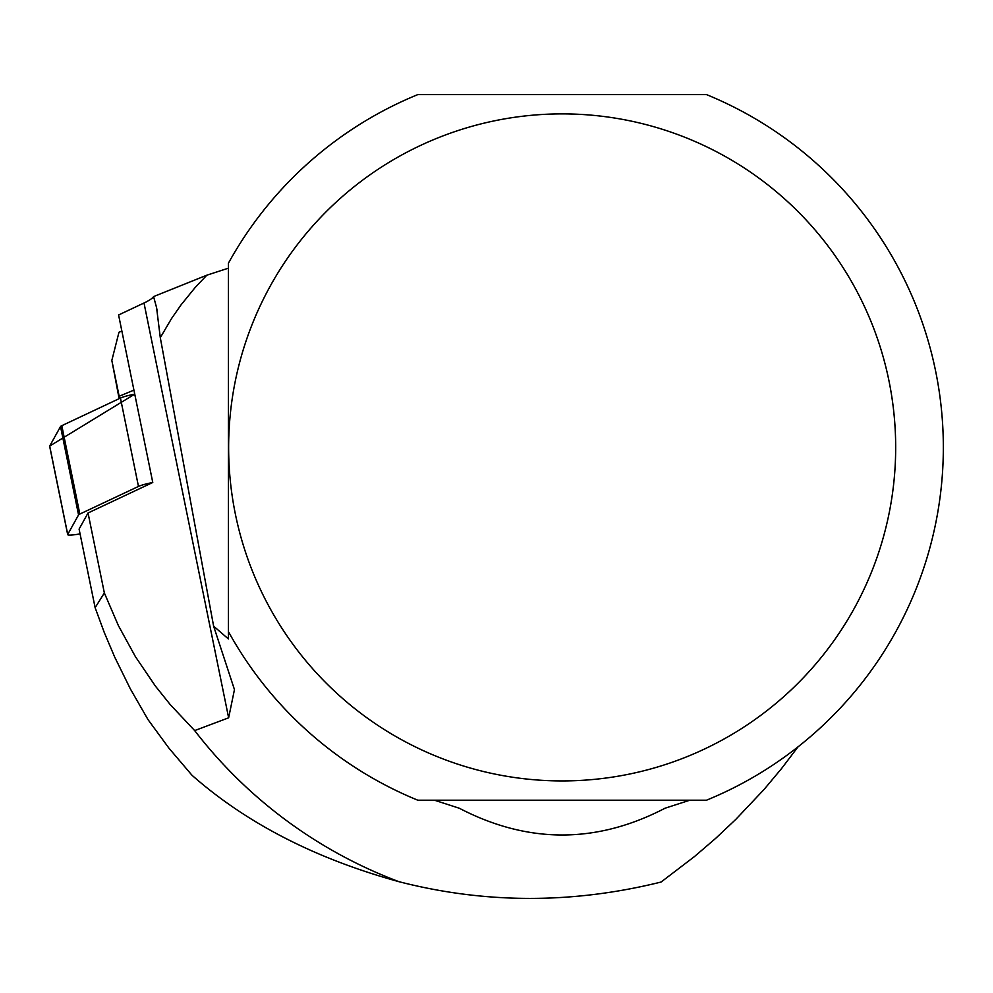 <?xml version="1.0" encoding="UTF-8"?>
<svg xmlns="http://www.w3.org/2000/svg" width="993" height="993" viewBox="0 0 993 993"><rect width="100%" height="100%" fill="white"/><g stroke="black" fill="none" stroke-linecap="round" stroke-linejoin="round"><path stroke-width="1.49" d="M88.042 512.984L104.352 592.945L118.341 625.503L135.396 656.634L155.367 686.039L170.225 704.583L194.665 730.587A463.942 463.942 0 0 0 398.95 881.685C315.377 858.672 246.376 823.185 191.959 775.223L168.984 748.213L148.019 719.627L130.356 688.894L114.704 657.093L104.327 632.628L95.129 607.691L79.092 529.095L88.042 512.984L152.773 482.486L118.589 314.98L143.997 303.002A114.418 13.455 -11.5 0 0 153.58 296.584L206.792 275.21L195.137 287.548L180.987 304.95L171.466 318.654L160.295 337.682L156.571 307.607L153.58 296.584M228.427 268.172L206.792 275.21M194.665 730.587L228.638 717.815L234.46 689.601L213.619 626.161L228.427 638.958L228.427 618.887M798 746.885L781.603 768.495L764.101 789.423L735.801 819.386L715.655 838.377L694.529 856.512L661.09 882.032C572.626 903.978 485.242 903.866 398.95 881.685M434.438 800.197L459.3 808.24C527.866 843.901 596.433 843.901 665 808.24L689.874 800.197M228.427 631.622A381.2 381.2 0 0 0 417.78 800.197L706.532 800.197A381.2 381.2 0 0 0 706.532 94.608L417.78 94.608A381.2 381.2 0 0 0 228.427 263.182L228.427 631.622M888.946 380.729A333.524 333.524 0 0 0 341.009 197.744A333.524 333.524 0 0 0 456.507 763.754A333.524 333.524 0 0 0 888.946 380.729M213.619 626.161L160.295 337.682M95.129 607.691L104.352 592.945M133.918 390.112L119.16 396.281L119.508 398.503M119.135 398.677L111.837 360.409L118.974 332.245L121.866 331.041M119.16 396.281L111.837 360.409M61.802 425.687L120.438 398.056A15.131 1.775 -11.5 0 1 134.738 394.122L49.687 446.068L60.523 426.556A15.131 1.775 -11.5 0 1 61.802 425.687L79.837 514.051A15.131 1.775 168.5 0 0 78.559 514.92L67.723 534.433A15.131 1.775 168.5 0 0 67.685 534.631A15.131 1.775 168.5 0 0 80.073 533.886M49.762 446.416A15.131 1.775 -11.5 0 1 49.65 446.254A15.131 1.775 -11.5 0 1 49.687 446.068L67.723 534.433M152.773 482.486A15.131 1.775 168.5 0 0 138.474 486.433L79.837 514.051M228.638 717.815L143.997 303.002M78.559 514.92L60.523 426.556M138.474 486.433L120.438 398.056M157.217 310.921L156.534 307.619M67.685 534.631L49.65 446.254"/></g></svg>

